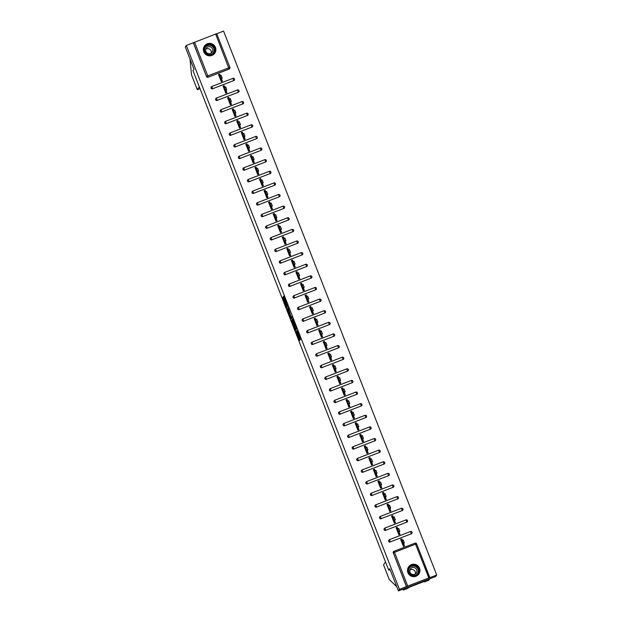 <?xml version="1.0" encoding="UTF-8"?>
<svg xmlns="http://www.w3.org/2000/svg" width="622" height="622" viewBox="0 0 622 622"><rect width="100%" height="100%" fill="white"/><g stroke="black" fill="none" stroke-linecap="round" stroke-linejoin="round"><path stroke-width="0.93" d="M296.111 331.464L299.648 340.459L300.504 339.231L297.215 330.663L298.241 334.426L296.546 330.834L297.806 335.056L296.111 331.464M203.814 51.859A6.251 6.22 34.6 0 0 214.769 53.165A6.251 6.22 34.6 0 0 210.329 43.431A6.251 6.22 34.6 0 0 203.814 51.859M407.915 572.675A6.251 6.22 34.6 0 0 418.87 573.982A6.251 6.22 34.6 0 0 414.439 564.247A6.251 6.22 34.6 0 0 407.915 572.675M283.36 297.751L283.033 297.083L282.792 297.433L283.033 298.233L286.742 307.525L287.589 306.296L287.356 305.495L283.64 296.204L283.593 297.417L287.045 305.48L286.478 306.296L283.36 297.751M428.791 577.908L415.566 544.164L394.488 552.305L407.713 586.048L429.841 577.574L416.616 543.83L429.755 577.69L436.722 575.008L435.672 576.524L398.43 590.9L389.73 568.702L388.727 570.164L192.968 70.651L193.978 69.19L185.278 46.992L186.328 45.476L399.479 589.376L406.524 586.577L393.298 552.841L406.446 586.694M398.43 590.9L399.479 589.376M291.702 320.167L295.652 330.259L296.507 329.03L296.266 328.229L292.55 318.938L291.702 320.167L292.449 319.879L294.222 324.598M291.43 317.469L291.609 317.935L290.871 318.223L287.247 308.8L288.095 307.571L290.972 316.474L291.298 317.142L291.664 316.621M290.871 318.223L291.197 318.892L292.06 317.64L291.664 316.614M220.227 75.627L219.62 74.088L219.931 75.83M220.515 79.647L221.315 79.344L222.077 81.288M224.783 87.251L224.177 85.704L224.488 87.445M225.071 91.271L225.864 90.96L226.626 92.903M229.331 98.867L228.725 97.327L229.044 99.069M229.619 102.887L230.42 102.583L231.182 104.527M233.888 110.491L233.281 108.943L233.6 110.685M234.175 114.51L234.976 114.199L235.738 116.143M238.444 122.114L237.837 120.567L238.148 122.309M238.731 126.126L239.524 125.823L240.286 127.767M242.992 133.73L242.386 132.183L242.704 133.932M243.288 137.75L244.081 137.439L244.843 139.382M247.548 145.354L246.942 143.806L247.261 145.548M247.836 149.373L248.637 149.062L249.399 151.006M252.104 156.969L251.498 155.422L251.809 157.172M252.392 160.989L253.185 160.678L253.947 162.622M256.653 168.593L256.054 167.046L256.365 168.787M256.948 172.613L257.741 172.302L258.503 174.246M261.209 180.209L260.602 178.669L260.921 180.411M261.497 184.229L262.297 183.925L263.059 185.869M265.765 191.833L265.159 190.285L265.47 192.027M266.053 195.852L266.854 195.541L267.615 197.485M270.321 203.448L269.715 201.909L270.026 203.651M270.609 207.468L271.402 207.165L272.164 209.109M274.87 215.072L274.263 213.525L274.582 215.266M275.157 219.092L275.958 218.781L276.72 220.724M279.426 226.688L278.819 225.148L279.138 226.89M279.713 230.708L280.514 230.404L281.276 232.348M283.982 238.312L283.375 236.764L283.686 238.506M284.27 242.331L285.063 242.02L285.825 243.964M288.53 249.927L287.932 248.388L288.243 250.13M288.826 253.947L289.619 253.644L290.381 255.588M293.086 261.551L292.48 260.004L292.799 261.745M293.374 265.571L294.175 265.26L294.937 267.203M297.643 273.167L297.036 271.627L297.347 273.369M297.93 277.187L298.731 276.883L299.485 278.827M302.191 284.79L301.592 283.243L301.903 284.993M302.486 288.81L303.279 288.499L304.041 290.443M306.747 296.414L306.141 294.867L306.459 296.608M307.035 300.434L307.836 300.123L308.598 302.067M311.303 308.03L310.697 306.483L311.016 308.232M311.591 312.05L312.392 311.739L313.154 313.682M315.859 319.654L315.253 318.106L315.564 319.848M316.147 323.673L316.94 323.362L317.702 325.306M320.408 331.269L319.801 329.722L320.12 331.472M320.695 335.289L321.496 334.986L322.258 336.922M324.964 342.893L324.357 341.346L324.676 343.087M325.252 346.913L326.052 346.602L326.814 348.545M329.52 354.509L328.914 352.969L329.225 354.711M329.808 358.529L330.601 358.225L331.363 360.169M334.068 366.133L333.47 364.585L333.781 366.327M334.364 370.152L335.157 369.841L335.919 371.785M338.625 377.748L338.018 376.209L338.337 377.951M338.912 381.768L339.713 381.465L340.475 383.409M343.181 389.372L342.574 387.825L342.885 389.566M343.468 393.392L344.269 393.081L345.023 395.024M347.737 400.988L347.13 399.448L347.441 401.19M348.025 405.008L348.818 404.704L349.58 406.648M352.285 412.611L351.679 411.064L351.998 412.806M352.573 416.631L353.374 416.32L354.136 418.264M356.841 424.227L356.235 422.688L356.554 424.429M357.129 428.247L357.93 427.944L358.692 429.888M361.398 435.851L360.791 434.304L361.102 436.045M361.685 439.871L362.478 439.56L363.24 441.503M365.946 447.475L365.339 445.927L365.658 447.669M366.234 451.486L367.034 451.183L367.796 453.127M370.502 459.09L369.896 457.543L370.214 459.293M370.79 463.11L371.591 462.799L372.353 464.743M375.058 470.714L374.452 469.167L374.763 470.908M375.346 474.734L376.139 474.423L376.901 476.366M379.607 482.33L379.008 480.783L379.319 482.532M379.902 486.35L380.695 486.046L381.457 487.982M384.163 493.954L383.556 492.406L383.875 494.148M384.45 497.973L385.251 497.662L386.013 499.606M388.719 505.569L388.112 504.03L388.423 505.772M389.007 509.589L389.807 509.286L390.562 511.23M393.275 517.193L392.669 515.646L392.98 517.387M393.563 521.213L394.356 520.902L395.118 522.845M397.823 528.809L397.217 527.269L397.536 529.011M398.111 532.829L398.912 532.525L399.674 534.469M388.727 570.164L390.095 569.635M407.713 586.048L406.524 586.577M402.38 540.432L401.773 538.885L402.092 540.627M402.667 544.452L403.468 544.141L404.23 546.085M186.328 45.476L216.681 33.666L229.907 67.417A1.205 1.197 -145.4 0 1 229.223 68.964L208.067 77.214A1.205 1.197 -145.4 0 1 206.512 76.529L193.364 42.677M216.713 33.743L223.57 31.1L436.722 575.008M403.701 543.799L404.549 545.961L403.429 546.396L400.654 539.321L401.773 538.885M194.554 42.141L207.779 75.884L229.907 67.409A1.205 1.205 0 0 1 229.775 68.537L229.697 68.645A1.205 1.197 -145.4 0 1 229.145 69.081L208.067 77.214M193.294 42.786L206.512 76.529M393.221 552.95A1.205 1.197 -145.4 0 1 393.353 551.838L393.423 551.722A1.205 1.197 -145.4 0 1 393.975 551.286L415.061 543.154L393.983 551.286A1.205 1.205 0 0 0 393.423 551.722A1.205 1.197 -145.4 0 0 393.298 552.841L394.488 552.305L393.983 551.286M212.623 88.837A1.205 1.197 -145.4 0 1 211.2 87.033L211.27 86.924A1.205 1.197 -145.4 0 1 211.822 86.489L232.9 78.356L211.822 86.489A1.205 1.205 0 0 0 211.27 86.924A1.205 1.197 -145.4 0 0 211.146 88.036A1.205 1.197 34.6 0 0 212.701 88.721L233.779 80.588L212.701 88.721L211.83 86.481M232.908 78.349A1.205 1.205 0 0 1 234.463 79.033A1.205 1.197 34.6 0 0 232.916 78.349L233.779 80.588A1.205 1.197 -145.4 0 0 234.331 80.152A1.205 1.205 0 0 0 234.463 79.033A1.205 1.197 -145.4 0 1 234.331 80.152L234.253 80.261A1.205 1.197 -145.4 0 1 233.701 80.697M217.179 100.453A1.205 1.197 -145.4 0 1 215.748 98.657L215.826 98.54A1.205 1.197 -145.4 0 1 216.378 98.105L237.456 89.972L216.378 98.105A1.205 1.205 0 0 0 215.826 98.54A1.205 1.197 -145.4 0 0 215.702 99.66A1.205 1.197 34.6 0 0 217.257 100.344L238.335 92.211L217.257 100.344L216.386 98.105M237.472 89.972A1.205 1.197 34.6 0 1 239.011 90.649A1.205 1.205 0 0 0 237.464 89.972L238.335 92.211A1.205 1.197 -145.4 0 0 238.887 91.776A1.205 1.205 0 0 0 239.011 90.649A1.205 1.197 -145.4 0 1 238.887 91.776L238.809 91.885A1.205 1.197 -145.4 0 1 238.257 92.32M221.727 112.077A1.205 1.197 -145.4 0 1 220.305 110.273L220.382 110.164A1.205 1.197 -145.4 0 1 220.934 109.729L242.012 101.596L220.934 109.721A1.205 1.205 0 0 0 220.382 110.164A1.205 1.197 -145.4 0 0 220.25 111.276A1.205 1.197 34.6 0 0 221.805 111.96L242.883 103.827L221.805 111.96L220.934 109.721M242.02 101.588A1.205 1.197 34.6 0 1 243.56 102.265A1.205 1.205 0 0 0 242.012 101.588L242.883 103.827A1.205 1.197 -145.4 0 0 243.435 103.392A1.205 1.205 0 0 0 243.567 102.272A1.205 1.197 -145.4 0 1 243.435 103.392L243.365 103.501A1.205 1.197 -145.4 0 1 242.813 103.936M226.284 123.692A1.205 1.197 -145.4 0 1 224.861 121.896L224.931 121.78A1.205 1.197 -145.4 0 1 225.483 121.352L225.491 121.344A1.205 1.205 0 0 0 224.931 121.78A1.205 1.197 -145.4 0 0 224.806 122.899A1.205 1.197 34.6 0 0 226.361 123.584L247.439 115.451L226.361 123.584L225.491 121.344L246.569 113.212L225.498 121.344M248.116 113.888A1.205 1.197 34.6 0 0 246.576 113.212L247.439 115.451A1.205 1.197 -145.4 0 0 247.991 115.016A1.205 1.205 0 0 0 248.124 113.888A1.205 1.197 -145.4 0 1 247.991 115.016L247.914 115.124A1.205 1.197 -145.4 0 1 247.362 115.56M230.84 135.316A1.205 1.197 -145.4 0 1 229.409 133.512L229.487 133.403A1.205 1.197 -145.4 0 1 230.039 132.968L251.117 124.835L230.047 132.968A1.205 1.205 0 0 0 229.487 133.403A1.205 1.197 -145.4 0 0 229.362 134.515A1.205 1.197 34.6 0 0 230.917 135.199L251.996 127.067L230.917 135.199L230.047 132.968M252.672 125.504A1.205 1.197 34.6 0 0 251.132 124.828L251.996 127.067A1.205 1.197 -145.4 0 0 252.548 126.631A1.205 1.205 0 0 0 252.68 125.512A1.205 1.197 -145.4 0 1 252.548 126.631L252.47 126.748A1.205 1.197 -145.4 0 1 251.918 127.176M235.396 146.932A1.205 1.197 -145.4 0 1 233.965 145.136L234.043 145.019A1.205 1.197 -145.4 0 1 234.595 144.592L255.673 136.451L234.595 144.592A1.205 1.205 0 0 0 234.043 145.019A1.205 1.197 -145.4 0 0 233.911 146.139A1.205 1.197 34.6 0 0 235.466 146.823L256.552 138.69L235.466 146.823L234.595 144.584M257.22 137.128A1.205 1.197 34.6 0 0 255.681 136.451L256.552 138.69A1.205 1.197 -145.4 0 0 257.096 138.255A1.205 1.205 0 0 0 257.228 137.135A1.205 1.197 -145.4 0 1 257.096 138.255L257.026 138.364A1.205 1.197 -145.4 0 1 256.474 138.799M239.944 158.556A1.205 1.197 -145.4 0 1 238.521 156.752L238.599 156.643A1.205 1.197 -145.4 0 1 239.151 156.208L260.229 148.075L239.151 156.208A1.205 1.205 0 0 0 238.599 156.643A1.205 1.197 -145.4 0 0 238.467 157.755A1.205 1.197 34.6 0 0 240.022 158.447L261.1 150.306L240.022 158.447L239.151 156.208M261.784 148.759A1.205 1.197 -145.4 0 1 261.652 149.871L261.574 149.988A1.205 1.197 -145.4 0 1 261.022 150.423M244.5 170.171A1.205 1.197 -145.4 0 1 243.07 168.375L243.148 168.267A1.205 1.197 -145.4 0 1 243.7 167.831L264.778 159.691L243.7 167.831A1.205 1.205 0 0 0 243.148 168.267A1.205 1.197 -145.4 0 0 243.023 169.378A1.205 1.197 34.6 0 0 244.578 170.063L265.656 161.93L244.578 170.063L243.707 167.823M266.333 160.383A1.205 1.197 -145.4 0 1 266.208 161.495L266.13 161.603A1.205 1.197 -145.4 0 1 265.578 162.039M249.057 181.795A1.205 1.197 -145.4 0 1 247.626 179.991L247.704 179.882A1.205 1.197 -145.4 0 1 248.256 179.447L269.334 171.314L248.256 179.447A1.205 1.205 0 0 0 247.704 179.882A1.205 1.197 -145.4 0 0 247.579 180.994A1.205 1.197 34.6 0 0 249.134 181.686L270.212 173.546L249.134 181.686L248.264 179.447M269.349 171.307A1.205 1.197 34.6 0 1 270.881 171.991A1.205 1.205 0 0 0 269.342 171.307L270.212 173.546A1.205 1.197 -145.4 0 0 270.764 173.11A1.205 1.205 0 0 0 270.889 171.991A1.205 1.197 -145.4 0 1 270.764 173.11L270.687 173.227A1.205 1.197 -145.4 0 1 270.135 173.662M253.605 193.411A1.205 1.197 -145.4 0 1 252.182 191.615L252.26 191.506A1.205 1.197 -145.4 0 1 252.812 191.071L273.89 182.93L252.812 191.071A1.205 1.205 0 0 0 252.26 191.506A1.205 1.197 -145.4 0 0 252.128 192.618A1.205 1.197 34.6 0 0 253.683 193.302L274.761 185.169L253.683 193.302L252.812 191.063M273.898 182.93A1.205 1.197 34.6 0 1 275.437 183.607A1.205 1.205 0 0 0 273.89 182.93L274.761 185.169A1.205 1.197 -145.4 0 0 275.313 184.734A1.205 1.205 0 0 0 275.445 183.614A1.205 1.197 -145.4 0 1 275.313 184.734L275.235 184.843A1.205 1.197 -145.4 0 1 274.691 185.278M258.161 205.035A1.205 1.197 -145.4 0 1 256.738 203.231L256.808 203.122A1.205 1.197 -145.4 0 1 257.36 202.686L257.36 202.686A1.205 1.205 0 0 0 256.808 203.122A1.205 1.197 -145.4 0 0 256.684 204.234A1.205 1.197 34.6 0 0 258.239 204.926L279.317 196.785L258.239 204.926L257.368 202.686L278.446 194.546L257.376 202.686M278.446 194.546A1.205 1.205 0 0 1 279.869 196.35A1.205 1.197 -145.4 0 1 279.317 196.785L278.446 194.546A1.205 1.197 34.6 0 1 279.993 195.23A1.205 1.197 -145.4 0 1 279.869 196.35L279.791 196.466A1.205 1.197 -145.4 0 1 279.239 196.902M262.717 216.65A1.205 1.197 -145.4 0 1 261.287 214.854L261.364 214.745A1.205 1.197 -145.4 0 1 261.916 214.31L282.994 206.17L261.924 214.302A1.205 1.205 0 0 0 261.364 214.745A1.205 1.197 -145.4 0 0 261.24 215.857A1.205 1.197 34.6 0 0 262.795 216.542L283.873 208.409L262.795 216.542L261.924 214.302M283.002 206.17A1.205 1.205 0 0 1 284.549 206.854A1.205 1.197 34.6 0 0 283.01 206.17L283.873 208.409A1.205 1.197 -145.4 0 0 284.425 207.973A1.205 1.205 0 0 0 284.549 206.854A1.205 1.197 -145.4 0 1 284.425 207.973L284.347 208.082A1.205 1.197 -145.4 0 1 283.795 208.518M267.273 228.274A1.205 1.197 -145.4 0 1 265.843 226.47L265.921 226.361A1.205 1.197 -145.4 0 1 266.473 225.926L287.551 217.793L266.473 225.926A1.205 1.205 0 0 0 265.921 226.361A1.205 1.197 -145.4 0 0 265.788 227.473A1.205 1.197 34.6 0 0 267.343 228.165L288.421 220.025L267.343 228.165L266.473 225.926M287.551 217.786A1.205 1.205 0 0 1 289.106 218.47A1.205 1.197 34.6 0 0 287.558 217.786L288.421 220.025A1.205 1.197 -145.4 0 0 288.973 219.597A1.205 1.205 0 0 0 289.106 218.47A1.205 1.197 -145.4 0 1 288.973 219.597L288.903 219.706A1.205 1.197 -145.4 0 1 288.351 220.141M271.822 239.898A1.205 1.197 -145.4 0 1 270.399 238.094L270.477 237.985A1.205 1.197 -145.4 0 1 271.021 237.55L292.107 229.417L271.029 237.542A1.205 1.205 0 0 0 270.477 237.985A1.205 1.197 -145.4 0 0 270.345 239.097A1.205 1.197 34.6 0 0 271.9 239.781L292.978 231.648L271.9 239.781L271.029 237.542M292.107 229.409A1.205 1.205 0 0 1 293.662 230.093A1.205 1.197 34.6 0 0 292.115 229.409L292.978 231.648A1.205 1.197 -145.4 0 0 293.53 231.213A1.205 1.205 0 0 0 293.662 230.093A1.205 1.197 -145.4 0 1 293.53 231.213L293.452 231.322A1.205 1.197 -145.4 0 1 292.9 231.757M276.378 251.513A1.205 1.197 -145.4 0 1 274.947 249.717L275.025 249.601A1.205 1.197 -145.4 0 1 275.577 249.165L296.655 241.033L275.577 249.165A1.205 1.205 0 0 0 275.025 249.601A1.205 1.197 -145.4 0 0 274.901 250.72A1.205 1.197 34.6 0 0 276.456 251.405L297.534 243.272L276.456 251.405L275.585 249.165M296.663 241.033A1.205 1.205 0 0 1 298.218 241.709A1.205 1.197 34.6 0 0 296.671 241.033L297.534 243.272A1.205 1.197 -145.4 0 0 298.086 242.837A1.205 1.205 0 0 0 298.218 241.709A1.205 1.197 -145.4 0 1 298.086 242.837L298.008 242.945A1.205 1.197 -145.4 0 1 297.456 243.381M280.934 263.137A1.205 1.197 -145.4 0 1 279.503 261.333L279.581 261.224A1.205 1.197 -145.4 0 1 280.133 260.789L301.211 252.656L280.133 260.789A1.205 1.205 0 0 0 279.581 261.224A1.205 1.197 -145.4 0 0 279.449 262.336A1.205 1.197 34.6 0 0 281.004 263.02L302.09 254.888L281.004 263.02L280.133 260.781M302.758 253.325A1.205 1.197 34.6 0 0 301.219 252.649L302.09 254.888A1.205 1.197 -145.4 0 0 302.642 254.452A1.205 1.205 0 0 0 302.766 253.333A1.205 1.197 -145.4 0 1 302.642 254.452L302.564 254.561A1.205 1.197 -145.4 0 1 302.012 254.997M285.482 274.753A1.205 1.197 -145.4 0 1 284.06 272.957L284.137 272.84A1.205 1.197 -145.4 0 1 284.689 272.405L305.767 264.272L284.689 272.405A1.205 1.205 0 0 0 284.137 272.84A1.205 1.197 -145.4 0 0 284.005 273.96A1.205 1.197 34.6 0 0 285.56 274.644L306.638 266.511L285.56 274.644L284.689 272.405M307.322 264.956A1.205 1.197 -145.4 0 1 307.19 266.076L307.113 266.185A1.205 1.197 -145.4 0 1 306.56 266.62M290.039 286.377A1.205 1.197 -145.4 0 1 288.608 284.573L288.686 284.464A1.205 1.197 -145.4 0 1 289.238 284.029L289.238 284.029A1.205 1.205 0 0 0 288.686 284.464A1.205 1.197 -145.4 0 0 288.561 285.576A1.205 1.197 34.6 0 0 290.116 286.26L311.194 278.127L290.116 286.26L289.246 284.021L310.324 275.888L289.253 284.021M311.871 276.58A1.205 1.197 -145.4 0 1 311.746 277.692L311.669 277.809A1.205 1.197 -145.4 0 1 311.117 278.236M294.595 297.992A1.205 1.197 -145.4 0 1 293.164 296.196L293.242 296.08A1.205 1.197 -145.4 0 1 293.794 295.652L314.872 287.512L293.802 295.644A1.205 1.205 0 0 0 293.242 296.08A1.205 1.197 -145.4 0 0 293.118 297.199A1.205 1.197 34.6 0 0 294.673 297.884L315.751 289.751L294.673 297.884L293.802 295.644M316.419 288.188A1.205 1.197 34.6 0 0 314.887 287.512L315.751 289.751A1.205 1.197 -145.4 0 0 316.303 289.316A1.205 1.205 0 0 0 316.427 288.196A1.205 1.197 -145.4 0 1 316.303 289.316L316.225 289.424A1.205 1.197 -145.4 0 1 315.673 289.86M299.143 309.616A1.205 1.197 -145.4 0 1 297.72 307.812L297.798 307.703A1.205 1.197 -145.4 0 1 298.35 307.268L319.428 299.135L298.35 307.268A1.205 1.205 0 0 0 297.798 307.703A1.205 1.197 -145.4 0 0 297.666 308.815A1.205 1.197 34.6 0 0 299.221 309.499L320.299 301.367L299.221 309.499L298.35 307.268M319.428 299.128A1.205 1.205 0 0 1 320.983 299.812A1.205 1.197 34.6 0 0 319.436 299.128L320.299 301.367A1.205 1.197 -145.4 0 0 320.851 300.931A1.205 1.205 0 0 0 320.983 299.812A1.205 1.197 -145.4 0 1 320.851 300.931L320.773 301.048A1.205 1.197 -145.4 0 1 320.229 301.476M303.699 321.232A1.205 1.197 -145.4 0 1 302.276 319.436L302.346 319.319A1.205 1.197 -145.4 0 1 302.898 318.892L323.976 310.751L302.898 318.892A1.205 1.205 0 0 0 302.346 319.319A1.205 1.197 -145.4 0 0 302.222 320.439A1.205 1.197 34.6 0 0 303.777 321.123L324.855 312.99L303.777 321.123L302.906 318.884M323.984 310.751A1.205 1.205 0 0 1 325.539 311.435A1.205 1.197 34.6 0 0 323.992 310.751L324.855 312.99A1.205 1.197 -145.4 0 0 325.407 312.555A1.205 1.205 0 0 0 325.539 311.435A1.205 1.197 -145.4 0 1 325.407 312.555L325.329 312.664A1.205 1.197 -145.4 0 1 324.777 313.099M308.255 332.856A1.205 1.197 -145.4 0 1 306.825 331.052L306.903 330.943A1.205 1.197 -145.4 0 1 307.455 330.507L328.54 322.367L307.455 330.507A1.205 1.205 0 0 0 306.903 330.943A1.205 1.197 -145.4 0 0 306.778 332.055A1.205 1.197 34.6 0 0 308.333 332.747L329.411 324.606L308.333 332.747L307.462 330.507M328.54 322.367A1.205 1.205 0 0 1 330.088 323.051A1.205 1.197 34.6 0 0 328.548 322.367L329.411 324.606A1.205 1.197 -145.4 0 0 329.963 324.171A1.205 1.205 0 0 0 330.088 323.051A1.205 1.197 -145.4 0 1 329.963 324.171L329.885 324.287A1.205 1.197 -145.4 0 1 329.333 324.723M312.812 344.471A1.205 1.197 -145.4 0 1 311.381 342.675L311.459 342.567A1.205 1.197 -145.4 0 1 312.011 342.131L333.089 333.991L312.011 342.131A1.205 1.205 0 0 0 311.459 342.567A1.205 1.197 -145.4 0 0 311.327 343.678A1.205 1.197 34.6 0 0 312.882 344.363L333.967 336.23L312.882 344.363L312.011 342.123M333.097 333.991A1.205 1.205 0 0 1 334.644 334.675A1.205 1.197 34.6 0 0 333.097 333.991L333.967 336.23A1.205 1.197 -145.4 0 0 334.512 335.794A1.205 1.205 0 0 0 334.644 334.675A1.205 1.197 -145.4 0 1 334.512 335.794L334.442 335.903A1.205 1.197 -145.4 0 1 333.89 336.339M317.36 356.095A1.205 1.197 -145.4 0 1 315.937 354.291L316.015 354.182A1.205 1.197 -145.4 0 1 316.559 353.747L337.645 345.614L316.559 353.747A1.205 1.205 0 0 0 316.015 354.182A1.205 1.197 -145.4 0 0 315.883 355.294A1.205 1.197 34.6 0 0 317.438 355.986L338.516 347.846L317.438 355.986L316.567 353.747M337.653 345.607A1.205 1.197 34.6 0 1 339.192 346.291A1.205 1.205 0 0 0 337.645 345.607L338.516 347.846A1.205 1.197 -145.4 0 0 339.068 347.41A1.205 1.205 0 0 0 339.2 346.291A1.205 1.197 -145.4 0 1 339.068 347.41L338.99 347.527A1.205 1.197 -145.4 0 1 338.438 347.962M321.916 367.711A1.205 1.197 -145.4 0 1 320.486 365.915L320.563 365.806A1.205 1.197 -145.4 0 1 321.115 365.371L321.123 365.363A1.205 1.205 0 0 0 320.563 365.806A1.205 1.197 -145.4 0 0 320.439 366.918A1.205 1.197 34.6 0 0 321.994 367.602L343.072 359.469L321.994 367.602L321.123 365.363L342.193 357.23L321.131 365.363M342.201 357.23A1.205 1.205 0 0 1 343.624 359.034A1.205 1.197 -145.4 0 1 343.072 359.469L342.201 357.23A1.205 1.197 34.6 0 1 343.748 357.907A1.205 1.197 -145.4 0 1 343.624 359.034L343.546 359.143A1.205 1.197 -145.4 0 1 342.994 359.578M326.472 379.334A1.205 1.197 -145.4 0 1 325.042 377.531L325.119 377.422A1.205 1.197 -145.4 0 1 325.671 376.986L346.749 368.854L325.679 376.986A1.205 1.205 0 0 0 325.119 377.422A1.205 1.197 -145.4 0 0 324.987 378.534A1.205 1.197 34.6 0 0 326.55 379.226L347.628 371.085L326.55 379.226L325.679 376.986M348.297 369.53A1.205 1.197 34.6 0 0 346.757 368.846L347.628 371.085A1.205 1.197 -145.4 0 0 348.18 370.658A1.205 1.205 0 0 0 348.304 369.53A1.205 1.197 -145.4 0 1 348.18 370.658L348.102 370.766A1.205 1.197 -145.4 0 1 347.55 371.202M331.021 390.958A1.205 1.197 -145.4 0 1 329.598 389.154L329.676 389.045A1.205 1.197 -145.4 0 1 330.228 388.61L351.306 380.477L330.228 388.61A1.205 1.205 0 0 0 329.676 389.045A1.205 1.197 -145.4 0 0 329.543 390.157A1.205 1.197 34.6 0 0 331.098 390.841L352.176 382.709L331.098 390.841L330.228 388.602M352.853 381.146A1.205 1.197 34.6 0 0 351.313 380.47L352.176 382.709A1.205 1.197 -145.4 0 0 352.728 382.273A1.205 1.205 0 0 0 352.861 381.154A1.205 1.197 -145.4 0 1 352.728 382.273L352.651 382.382A1.205 1.197 -145.4 0 1 352.099 382.818M335.577 402.574A1.205 1.197 -145.4 0 1 334.146 400.778L334.224 400.661A1.205 1.197 -145.4 0 1 334.776 400.226L355.854 392.093L334.776 400.226A1.205 1.205 0 0 0 334.224 400.661A1.205 1.197 -145.4 0 0 334.1 401.781A1.205 1.197 34.6 0 0 335.655 402.465L356.733 394.325L335.655 402.465L334.784 400.226M357.409 392.777A1.205 1.197 -145.4 0 1 357.285 393.897L357.207 394.006A1.205 1.197 -145.4 0 1 356.655 394.441M340.133 414.198A1.205 1.197 -145.4 0 1 338.702 412.394L338.78 412.285A1.205 1.197 -145.4 0 1 339.332 411.85L360.41 403.717L339.332 411.85A1.205 1.205 0 0 0 338.78 412.285A1.205 1.197 -145.4 0 0 338.656 413.397A1.205 1.197 34.6 0 0 340.211 414.081L361.289 405.948L340.211 414.081L339.34 411.842M361.965 404.401A1.205 1.197 -145.4 0 1 361.841 405.513L361.763 405.622A1.205 1.197 -145.4 0 1 361.211 406.057M344.681 425.813A1.205 1.197 -145.4 0 1 343.258 424.017L343.336 423.901A1.205 1.197 -145.4 0 1 343.888 423.465L364.966 415.333L343.888 423.465A1.205 1.205 0 0 0 343.336 423.901A1.205 1.197 -145.4 0 0 343.204 425.02A1.205 1.197 34.6 0 0 344.759 425.705L365.837 417.572L344.759 425.705L343.888 423.465M364.966 415.333A1.205 1.205 0 0 1 366.521 416.009A1.205 1.197 34.6 0 0 364.974 415.333L365.837 417.572A1.205 1.197 -145.4 0 0 366.389 417.137A1.205 1.205 0 0 0 366.521 416.009A1.205 1.197 -145.4 0 1 366.389 417.137L366.311 417.245A1.205 1.197 -145.4 0 1 365.767 417.681M349.237 437.437A1.205 1.197 -145.4 0 1 347.815 435.633L347.885 435.524A1.205 1.197 -145.4 0 1 348.437 435.089L369.515 426.956L348.437 435.089A1.205 1.205 0 0 0 347.885 435.524A1.205 1.197 -145.4 0 0 347.76 436.636A1.205 1.197 34.6 0 0 349.315 437.32L370.393 429.188L349.315 437.32L348.444 435.081M369.53 426.949A1.205 1.197 34.6 0 1 371.07 427.625A1.205 1.205 0 0 0 369.522 426.949L370.393 429.188A1.205 1.197 -145.4 0 0 370.945 428.752A1.205 1.205 0 0 0 371.077 427.633A1.205 1.197 -145.4 0 1 370.945 428.752L370.868 428.869A1.205 1.197 -145.4 0 1 370.315 429.297M353.794 449.053A1.205 1.197 -145.4 0 1 352.363 447.257L352.441 447.14A1.205 1.197 -145.4 0 1 352.993 446.713L352.993 446.713A1.205 1.205 0 0 0 352.441 447.14A1.205 1.197 -145.4 0 0 352.316 448.26A1.205 1.197 34.6 0 0 353.871 448.944L374.949 440.811L353.871 448.944L353.001 446.705L374.071 438.572L353.008 446.705M374.079 438.572A1.205 1.205 0 0 1 375.626 439.249A1.205 1.197 34.6 0 0 374.086 438.572L374.949 440.811A1.205 1.197 -145.4 0 0 375.501 440.376A1.205 1.205 0 0 0 375.626 439.249A1.205 1.197 -145.4 0 1 375.501 440.376L375.424 440.485A1.205 1.197 -145.4 0 1 374.872 440.92M358.35 460.677A1.205 1.197 -145.4 0 1 356.919 458.873L356.997 458.764A1.205 1.197 -145.4 0 1 357.549 458.328L357.549 458.328A1.205 1.205 0 0 0 356.997 458.764A1.205 1.197 -145.4 0 0 356.865 459.876A1.205 1.197 34.6 0 0 358.42 460.56L379.506 452.427L358.42 460.56L357.549 458.328L378.635 450.188L357.557 458.321M380.174 450.872A1.205 1.197 34.6 0 0 378.635 450.188L379.506 452.427A1.205 1.197 -145.4 0 0 380.05 451.992A1.205 1.205 0 0 0 380.182 450.872A1.205 1.197 -145.4 0 1 380.05 451.992L379.98 452.108A1.205 1.197 -145.4 0 1 379.428 452.536M362.898 472.292A1.205 1.197 -145.4 0 1 361.475 470.496L361.553 470.38A1.205 1.197 -145.4 0 1 362.097 469.952L383.183 461.812L362.105 469.944A1.205 1.205 0 0 0 361.553 470.38A1.205 1.197 -145.4 0 0 361.421 471.499A1.205 1.197 34.6 0 0 362.976 472.184L384.054 464.051L362.976 472.184L362.105 469.944M383.183 461.812A1.205 1.205 0 0 1 384.738 462.496A1.205 1.197 34.6 0 0 383.191 461.812L384.054 464.051A1.205 1.197 -145.4 0 0 384.606 463.615A1.205 1.205 0 0 0 384.738 462.496A1.205 1.197 -145.4 0 1 384.606 463.615L384.528 463.724A1.205 1.197 -145.4 0 1 383.976 464.16M367.454 483.916A1.205 1.197 -145.4 0 1 366.024 482.112L366.101 482.003A1.205 1.197 -145.4 0 1 366.653 481.568L387.731 473.435L366.653 481.568A1.205 1.205 0 0 0 366.101 482.003A1.205 1.197 -145.4 0 0 365.977 483.115A1.205 1.197 34.6 0 0 367.532 483.807L388.61 475.667L367.532 483.807L366.661 481.568M387.739 473.428A1.205 1.205 0 0 1 389.294 474.112A1.205 1.197 34.6 0 0 387.747 473.428L388.61 475.667A1.205 1.197 -145.4 0 0 389.162 475.231A1.205 1.205 0 0 0 389.294 474.112A1.205 1.197 -145.4 0 1 389.162 475.231L389.084 475.348A1.205 1.197 -145.4 0 1 388.532 475.783M372.01 495.532A1.205 1.197 -145.4 0 1 370.58 493.736L370.658 493.627A1.205 1.197 -145.4 0 1 371.21 493.192L392.288 485.051L371.217 493.184A1.205 1.205 0 0 0 370.658 493.627A1.205 1.197 -145.4 0 0 370.533 494.739A1.205 1.197 34.6 0 0 372.088 495.423L393.166 487.29L372.088 495.423L371.217 493.184M392.295 485.051A1.205 1.205 0 0 1 393.843 485.735A1.205 1.197 34.6 0 0 392.303 485.051L393.166 487.29A1.205 1.197 -145.4 0 0 393.718 486.855A1.205 1.205 0 0 0 393.843 485.735A1.205 1.197 -145.4 0 1 393.718 486.855L393.64 486.964A1.205 1.197 -145.4 0 1 393.088 487.399M376.559 507.155A1.205 1.197 -145.4 0 1 375.136 505.352L375.214 505.243A1.205 1.197 -145.4 0 1 375.766 504.807L396.844 496.675L375.766 504.807A1.205 1.205 0 0 0 375.214 505.243A1.205 1.197 -145.4 0 0 375.082 506.355A1.205 1.197 34.6 0 0 376.637 507.047L397.715 498.906L376.637 507.047L375.766 504.807M396.844 496.667A1.205 1.205 0 0 1 398.399 497.351A1.205 1.197 34.6 0 0 396.852 496.667L397.715 498.906A1.205 1.197 -145.4 0 0 398.267 498.471A1.205 1.205 0 0 0 398.399 497.351A1.205 1.197 -145.4 0 1 398.267 498.471L398.189 498.587A1.205 1.197 -145.4 0 1 397.637 499.023M381.115 518.771A1.205 1.197 -145.4 0 1 379.692 516.975L379.762 516.866A1.205 1.197 -145.4 0 1 380.314 516.431L401.392 508.291L380.314 516.431A1.205 1.205 0 0 0 379.762 516.866A1.205 1.197 -145.4 0 0 379.638 517.978A1.205 1.197 34.6 0 0 381.193 518.662L402.271 510.53L381.193 518.662L380.322 516.423M402.955 508.975A1.205 1.205 0 0 0 401.4 508.291L402.271 510.53A1.205 1.197 -145.4 0 0 402.823 510.094A1.205 1.205 0 0 0 402.955 508.975A1.205 1.197 -145.4 0 1 402.823 510.094L402.745 510.203A1.205 1.197 -145.4 0 1 402.193 510.639M385.671 530.395A1.205 1.197 -145.4 0 1 384.24 528.591L384.318 528.482A1.205 1.197 -145.4 0 1 384.87 528.047L405.956 519.906L384.87 528.047A1.205 1.205 0 0 0 384.318 528.482A1.205 1.197 -145.4 0 0 384.194 529.594A1.205 1.197 34.6 0 0 385.749 530.286L406.827 522.146L385.749 530.286L384.878 528.047M407.503 520.598A1.205 1.197 -145.4 0 1 407.379 521.71L407.301 521.827A1.205 1.197 -145.4 0 1 406.749 522.262M390.219 542.019A1.205 1.197 -145.4 0 1 388.797 540.215L388.874 540.106A1.205 1.197 -145.4 0 1 389.426 539.671L389.426 539.671A1.205 1.205 0 0 0 388.874 540.106A1.205 1.197 -145.4 0 0 388.742 541.218A1.205 1.197 34.6 0 0 390.297 541.902L411.375 533.769L390.297 541.902L389.426 539.663L410.504 531.53L389.434 539.663M412.059 532.222A1.205 1.197 -145.4 0 1 411.927 533.334L411.857 533.443A1.205 1.197 -145.4 0 1 411.305 533.878M397.217 527.269L396.105 527.697L398.873 534.772L399.993 534.345L399.145 532.183M392.669 515.646L391.549 516.081L394.325 523.156L395.437 522.721L394.589 520.56M388.112 504.03L386.993 504.458L389.769 511.533L390.888 511.105L390.041 508.944M383.556 492.406L382.444 492.834L385.212 499.917L386.332 499.482L385.484 497.32M379.008 480.783L377.888 481.218L380.664 488.293L381.776 487.866L380.928 485.704M374.452 469.167L373.332 469.594L376.108 476.67L377.227 476.242L376.38 474.081M369.896 457.543L368.776 457.979L371.552 465.054L372.671 464.626L371.824 462.465M365.339 445.927L364.228 446.355L366.996 453.43L368.115 453.003L367.268 450.841M360.791 434.304L359.671 434.739L362.447 441.814L363.559 441.379L362.719 439.225M356.235 422.688L355.115 423.115L357.891 430.191L359.011 429.763L358.163 427.602M351.679 411.064L350.567 411.5L353.335 418.575L354.454 418.139L353.607 415.986M347.13 399.448L346.011 399.876L348.786 406.951L349.898 406.524L349.051 404.362M342.574 387.825L341.455 388.26L344.23 395.335L345.35 394.9L344.502 392.739M338.018 376.209L336.906 376.637L339.674 383.712L340.794 383.284L339.946 381.123M333.47 364.585L332.35 365.021L335.126 372.096L336.238 371.661L335.39 369.499M328.914 352.969L327.794 353.397L330.57 360.472L331.689 360.045L330.842 357.883M324.357 341.346L323.238 341.773L326.014 348.856L327.133 348.421L326.286 346.26M319.801 329.722L318.689 330.158L321.457 337.233L322.577 336.805L321.729 334.644M315.253 318.106L314.133 318.534L316.909 325.617L318.021 325.182L317.181 323.02M310.697 306.483L309.577 306.918L312.353 313.993L313.472 313.566L312.625 311.404M306.141 294.867L305.029 295.294L307.797 302.37L308.916 301.942L308.069 299.781M301.592 283.243L300.473 283.679L303.248 290.754L304.36 290.318L303.513 288.165M297.036 271.627L295.916 272.055L298.692 279.13L299.812 278.703L298.964 276.541M292.48 260.004L291.368 260.439L294.136 267.514L295.256 267.079L294.408 264.925M287.932 248.388L286.812 248.816L289.58 255.891L290.699 255.463L289.852 253.302M283.375 236.764L282.256 237.2L285.031 244.275L286.143 243.84L285.304 241.678M278.819 225.148L277.7 225.576L280.475 232.651L281.595 232.224L280.747 230.062M274.263 213.525L273.151 213.96L275.919 221.035L277.039 220.6L276.191 218.439M269.715 201.909L268.595 202.337L271.371 209.412L272.483 208.984L271.635 206.823M265.159 190.285L264.039 190.713L266.815 197.796L267.934 197.361L267.087 195.199M260.602 178.669L259.491 179.097L262.259 186.172L263.378 185.745L262.531 183.583M256.054 167.046L254.934 167.474L257.71 174.557L258.822 174.121L257.974 171.96M251.498 155.422L250.378 155.858L253.154 162.933L254.274 162.505L253.426 160.344M246.942 143.806L245.822 144.234L248.598 151.309L249.717 150.882L248.87 148.72M242.386 132.183L241.274 132.618L244.042 139.693L245.161 139.258L244.314 137.104M237.837 120.567L236.718 120.995L239.493 128.07L240.605 127.642L239.765 125.481M233.281 108.943L232.162 109.379L234.937 116.454L236.057 116.019L235.209 113.865M228.725 97.327L227.613 97.755L230.381 104.83L231.501 104.403L230.653 102.241M224.177 85.704L223.057 86.139L225.833 93.214L226.944 92.779L226.097 90.625M219.62 74.088L218.501 74.516L221.276 81.591L222.396 81.163L221.549 79.002M298.583 334.294L298.552 334.768M298.257 334.885L300.154 339.729M292.791 319.381L292.449 319.879M295.916 328.929L296.158 329.528M295.077 328.696L295.31 329.162L296.049 328.082L294.408 324.334L293.895 325.081L295.077 328.696M296.049 328.875L295.31 329.162L296.049 328.875M296.344 328.447L296.056 328.875M289.766 313.231L288.235 309.313L287.488 309.6M288.336 308.014L288.235 309.313M289.417 313.745L290.94 317.663L289.417 313.745M291.671 317.375L291.143 317.368M286.975 306.102L287.247 306.794M404.362 542.843L403.25 543.27L402.17 540.51L403.289 540.083L404.362 542.843L403.468 544.141M403.289 540.083L401.501 541.474M400.817 539.717L401.61 539.414M403.25 543.27L402.582 544.234M399.814 531.219L398.694 531.654L397.621 528.887L398.733 528.459L399.814 531.219L398.912 532.525M398.733 528.459L396.953 529.858M396.261 528.101L397.061 527.79M398.694 531.654L398.026 532.611M395.258 519.603L394.138 520.031L393.065 517.271L394.185 516.835L395.258 519.603L394.356 520.902M394.185 516.835L392.396 518.235M391.704 516.478L392.505 516.174M394.138 520.031L393.477 520.995M390.702 507.98L389.582 508.415L388.509 505.647L389.629 505.219L390.702 507.98L389.807 509.286M389.629 505.219L387.84 506.619M387.156 504.862L387.949 504.551M389.582 508.415L388.921 509.371M386.145 496.364L385.034 496.791L383.961 494.031L385.072 493.596L386.145 496.364L385.251 497.662M385.072 493.596L383.284 494.995M382.6 493.238L383.393 492.935M385.034 496.791L384.365 497.756M381.597 484.74L380.477 485.168L379.404 482.408L380.524 481.98L381.597 484.74L380.695 486.046M380.524 481.98L378.736 483.38M378.044 481.622L378.845 481.311M380.477 485.168L379.817 486.132M410.318 574.681A5.411 5.38 -145.4 0 1 409.47 567.101A5.411 5.38 -145.4 0 1 417.059 566.292A5.411 5.38 -145.4 0 1 417.906 573.873A5.411 5.38 -145.4 0 1 410.318 574.681M416.787 566.642A5.007 4.984 34.6 0 0 409.54 567.676A5.007 4.984 34.6 0 0 410.543 574.409A5.007 4.984 34.6 0 0 417.79 573.367A5.007 4.984 34.6 0 0 416.787 566.642M409.867 570.125A3.569 3.545 -145.4 0 1 415.379 573.935M415.535 568.267A3.569 3.545 34.6 0 0 410.38 569.006A3.569 3.545 34.6 0 0 411.095 573.795A3.569 3.545 34.6 0 0 416.25 573.056A3.569 3.545 34.6 0 0 415.535 568.267M415.768 576.33A6.212 6.173 34.6 0 0 417.556 565.67A6.212 6.173 34.6 0 0 407.488 570.615M206.216 53.865A5.411 5.38 -145.4 0 1 205.361 46.285A5.411 5.38 -145.4 0 1 212.949 45.476A5.411 5.38 -145.4 0 1 213.805 53.057A5.411 5.38 -145.4 0 1 206.216 53.865M212.677 45.826A5.007 4.984 34.6 0 0 205.439 46.86A5.007 4.984 34.6 0 0 206.442 53.593A5.007 4.984 34.6 0 0 213.68 52.551A5.007 4.984 34.6 0 0 212.677 45.826M205.758 49.309A3.569 3.545 -145.4 0 1 211.278 53.119M211.433 47.451A3.569 3.545 34.6 0 0 206.271 48.189A3.569 3.545 34.6 0 0 206.986 52.979A3.569 3.545 34.6 0 0 212.141 52.24A3.569 3.545 34.6 0 0 211.433 47.451M211.667 55.514A6.212 6.173 34.6 0 0 213.447 44.854A6.212 6.173 34.6 0 0 203.386 49.799M389.271 579.533L383.533 564.862L389.294 579.564L396.782 586.702M407.667 588.404L403.274 590.099L404.277 588.645L429.825 578.787L428.822 580.24L424.422 581.935L424.826 581.352L423.776 581.609L409.408 587.152L407.667 588.404M402.908 589.174L403.274 590.099M411.795 574.23L412.518 574.487M385.523 561.985L383.533 564.862M211.192 51.082L211.356 52.73M199.281 86.753L197.291 89.646L200.051 88.721M191.545 74.99L197.291 89.646L191.529 74.928L190.029 59.121M374.856 470.792L375.968 470.356L377.041 473.117L376.139 474.423M377.041 473.117L375.921 473.552L374.848 470.792L374.18 471.756M373.488 469.999L374.288 469.696M375.921 473.552L375.26 474.516M370.308 459.168L371.412 458.741L372.485 461.501L371.591 462.799M372.485 461.501L371.373 461.928L370.3 459.168L369.623 460.14M368.939 458.383L369.732 458.072M371.373 461.928L370.704 462.892M367.936 449.877L366.817 450.312L365.744 447.552L366.863 447.117L367.936 449.877L367.034 451.183M366.863 447.117L365.075 448.516M364.383 446.759L365.184 446.456M366.817 450.312L366.156 451.277M363.38 438.261L362.261 438.689L361.188 435.929L362.307 435.501L363.38 438.261L362.478 439.56M362.307 435.501L360.519 436.901M359.827 435.143L360.628 434.832M362.261 438.689L361.6 439.653M358.824 426.638L357.712 427.073L356.631 424.313L357.751 423.877L358.824 426.638L357.93 427.944M357.751 423.877L355.963 425.277M355.279 423.52L356.072 423.209M357.712 427.073L357.044 428.037M354.276 415.022L353.156 415.449L352.083 412.689L353.195 412.262L354.276 415.022L353.374 416.32M353.195 412.262L351.414 413.661M350.722 411.904L351.523 411.593M353.156 415.449L352.487 416.413M349.719 403.398L348.6 403.833L347.527 401.073L348.647 400.638L349.719 403.398L348.818 404.704M348.647 400.638L346.858 402.037M346.166 400.28L346.967 399.969M348.6 403.833L347.939 404.79M342.979 389.45L344.09 389.022L345.163 391.782L344.269 393.081M345.163 391.782L344.044 392.21L342.971 389.45L342.302 390.414M341.618 388.657L342.411 388.353M344.044 392.21L343.383 393.174M338.43 377.826L339.534 377.398L340.607 380.159L339.713 381.465M340.607 380.159L339.495 380.594L338.422 377.834L337.746 378.798M337.062 377.041L337.855 376.73M339.495 380.594L338.827 381.55M336.059 368.543L334.939 368.97L333.866 366.21L334.986 365.783L336.059 368.543L335.157 369.841M334.986 365.783L333.198 367.174M332.506 365.417L333.306 365.114M334.939 368.97L334.278 369.935M331.503 356.919L330.383 357.355L329.31 354.587L330.43 354.159L331.503 356.919L330.601 358.225M330.43 354.159L328.641 355.559M327.95 353.801L328.75 353.49M330.383 357.355L329.722 358.311M326.947 345.303L325.835 345.731L324.762 342.971L325.874 342.535L326.947 345.303L326.052 346.602M325.874 342.535L324.085 343.935M323.401 342.178L324.194 341.875M325.835 345.731L325.166 346.695M322.398 333.68L321.279 334.115L320.206 331.347L321.317 330.92L322.398 333.68L321.496 334.986M321.317 330.92L319.537 332.319M318.845 330.562L319.646 330.251M321.279 334.115L320.618 335.071M317.842 322.064L316.722 322.491L315.649 319.731L316.769 319.296L317.842 322.064L316.94 323.362M316.769 319.296L314.981 320.695M314.289 318.938L315.09 318.635M316.722 322.491L316.062 323.456M311.101 308.108L312.213 307.68L313.286 310.44L312.392 311.739M313.286 310.44L312.174 310.868L311.093 308.108L310.425 309.08M309.74 307.322L310.533 307.011M312.174 310.868L311.505 311.832M306.553 296.492L307.657 296.056L308.737 298.817L307.836 300.123M308.737 298.817L307.618 299.252L306.545 296.492L305.876 297.456M305.184 295.699L305.977 295.396M307.618 299.252L306.949 300.216M304.181 287.201L303.062 287.628L301.989 284.868L303.108 284.441L304.181 287.201L303.279 288.499M303.108 284.441L301.32 285.84M300.628 284.083L301.429 283.772M303.062 287.628L302.401 288.592M299.625 275.577L298.506 276.012L297.433 273.252L298.552 272.817L299.625 275.577L298.731 276.883M298.552 272.817L296.764 274.216M296.08 272.459L296.873 272.156M298.506 276.012L297.845 276.977M295.069 263.961L293.957 264.389L292.884 261.629L293.996 261.201L295.069 263.961L294.175 265.26M293.996 261.201L292.208 262.601M291.524 260.843L292.317 260.532M293.957 264.389L293.289 265.353M290.521 252.338L289.401 252.773L288.328 250.013L289.448 249.577L290.521 252.338L289.619 253.644M289.448 249.577L287.659 250.977M286.967 249.22L287.768 248.909M289.401 252.773L288.74 253.729M285.964 240.722L284.845 241.149L283.772 238.389L284.892 237.962L285.964 240.722L285.063 242.02M284.892 237.962L283.103 239.353M282.411 237.596L283.212 237.293M284.845 241.149L284.184 242.113M279.231 226.773L280.335 226.338L281.408 229.098L280.514 230.404M281.408 229.098L280.297 229.534L279.216 226.773L278.547 227.738M277.863 225.98L278.656 225.669M280.297 229.534L279.628 230.49M274.675 215.15L275.779 214.722L276.86 217.482L275.958 218.781M276.86 217.482L275.74 217.91L274.667 215.15L273.999 216.114M273.307 214.357L274.108 214.054M275.74 217.91L275.079 218.874M272.304 205.859L271.184 206.294L270.111 203.526L271.231 203.099L272.304 205.859L271.402 207.165M271.231 203.099L269.443 204.498M268.751 202.741L269.551 202.43M271.184 206.294L270.523 207.25M267.748 194.243L266.628 194.67L265.555 191.91L266.675 191.475L267.748 194.243L266.854 195.541M266.675 191.475L264.886 192.874M264.202 191.117L264.995 190.814M266.628 194.67L265.967 195.635M263.192 182.619L262.08 183.055L261.007 180.287L262.119 179.859L263.192 182.619L262.297 183.925M262.119 179.859L260.33 181.259M259.646 179.501L260.439 179.19M262.08 183.055L261.411 184.011M258.643 171.003L257.524 171.431L256.451 168.671L257.57 168.235L258.643 171.003L257.741 172.302M257.57 168.235L255.782 169.635M255.09 167.878L255.891 167.575M257.524 171.431L256.863 172.395M254.087 159.38L252.967 159.807L251.894 157.047L253.014 156.62L254.087 159.38L253.185 160.678M253.014 156.62L251.226 158.019M250.542 156.262L251.335 155.951M252.967 159.807L252.307 160.771M249.531 147.756L248.419 148.191L247.346 145.431L248.458 144.996L249.531 147.756L248.637 149.062M248.458 144.996L246.67 146.395M245.985 144.638L246.778 144.335M248.419 148.191L247.75 149.156M242.798 133.808L243.91 133.38L244.982 136.14L244.081 137.439M244.982 136.14L243.863 136.568L242.79 133.808L242.121 134.78M241.429 133.022L242.23 132.711M243.863 136.568L243.202 137.532M240.426 124.517L239.307 124.952L238.234 122.192L239.353 121.756L240.426 124.517L239.524 125.823M239.353 121.756L237.565 123.156M236.873 121.399L237.674 121.096M239.307 124.952L238.646 125.916M235.87 112.901L234.758 113.328L233.678 110.568L234.797 110.141L235.87 112.901L234.976 114.199M234.797 110.141L233.009 111.54M232.325 109.783L233.118 109.472M234.758 113.328L234.09 114.292M231.322 101.277L230.202 101.713L229.129 98.952L230.241 98.517L231.322 101.277L230.42 102.583M230.241 98.517L228.461 99.917M227.769 98.159L228.569 97.848M230.202 101.713L229.534 102.677M226.766 89.661L225.646 90.089L224.573 87.329L225.693 86.901L226.766 89.661L225.864 90.96M225.693 86.901L223.904 88.301M223.212 86.544L224.013 86.233M225.646 90.089L224.985 91.053M222.209 78.038L221.09 78.473L220.017 75.713L221.137 75.278L222.209 78.038L221.315 79.344M221.137 75.278L219.348 76.677M218.664 74.92L219.457 74.609M221.09 78.473L220.429 79.429M416.616 543.83L415.566 544.164L415.061 543.146A1.205 1.197 34.6 0 1 416.608 543.83A1.205 1.205 0 0 0 415.061 543.146M229.145 69.081L215.632 34M206.59 76.42L207.779 75.884L208.145 77.105A1.205 1.197 34.6 0 1 206.59 76.42M410.504 531.53L411.375 533.769A1.205 1.197 -145.4 0 0 411.927 533.334A1.205 1.205 0 0 0 410.504 531.53A1.205 1.197 34.6 0 1 412.052 532.207M406.461 520.925L406.827 522.146A1.205 1.197 -145.4 0 0 407.379 521.71A1.205 1.205 0 0 0 407.503 520.591A1.205 1.197 34.6 0 0 405.964 519.906L406.461 520.925M402.947 508.967A1.205 1.197 34.6 0 0 401.408 508.291M360.923 404.728L361.289 405.948A1.205 1.197 -145.4 0 0 361.841 405.513A1.205 1.205 0 0 0 361.965 404.393A1.205 1.197 34.6 0 0 360.426 403.709L360.923 404.728M356.367 393.104L356.733 394.325A1.205 1.197 -145.4 0 0 357.285 393.897A1.205 1.205 0 0 0 357.417 392.77A1.205 1.197 34.6 0 0 355.87 392.085L356.367 393.104M310.324 275.888L311.194 278.127A1.205 1.197 -145.4 0 0 311.746 277.692A1.205 1.205 0 0 0 310.324 275.888A1.205 1.197 34.6 0 1 311.871 276.565M307.322 264.949A1.205 1.205 0 0 0 305.767 264.272L306.638 266.511A1.205 1.197 -145.4 0 0 307.19 266.076A1.205 1.205 0 0 0 307.322 264.949A1.205 1.197 34.6 0 0 305.775 264.272M265.291 160.709L265.656 161.93A1.205 1.197 -145.4 0 0 266.208 161.495A1.205 1.205 0 0 0 266.34 160.375A1.205 1.197 34.6 0 0 264.793 159.691L265.291 160.709M260.735 149.086L261.1 150.306A1.205 1.197 -145.4 0 0 261.652 149.871A1.205 1.205 0 0 0 261.784 148.751A1.205 1.197 34.6 0 0 260.237 148.067L260.735 149.086M298.622 334.667L297.876 334.955M300.068 339.511L299.322 339.799M296.072 329.31L295.326 329.598M292.69 320.68L291.943 320.968M287.994 308.512L287.247 308.8M291.835 316.932L291.306 317.134L291.835 316.932M285.56 300.908L285.039 301.11M284.114 297.215L283.593 297.417M283.795 296.445L283.352 296.616M287.154 306.568L286.415 306.856M283.484 298.055L283.033 298.233M409.424 567.863A5.007 4.984 -145.4 0 1 416.53 567A5.007 4.984 -145.4 0 1 417.657 573.546M416.39 574.72A4.844 4.821 34.6 0 0 416.406 567.163A4.844 4.821 34.6 0 0 408.771 569.457M205.314 47.047A5.007 4.984 -145.4 0 1 212.429 46.183A5.007 4.984 -145.4 0 1 213.548 52.73M212.289 53.904A4.844 4.821 34.6 0 0 212.304 46.347A4.844 4.821 34.6 0 0 204.669 48.64M229.907 67.409L216.681 33.666M407.503 520.591A1.205 1.205 0 0 0 405.956 519.906M380.182 450.872A1.205 1.205 0 0 0 378.635 450.188M361.965 404.393A1.205 1.205 0 0 0 360.418 403.709M357.417 392.77A1.205 1.205 0 0 0 355.862 392.093M352.861 381.154A1.205 1.205 0 0 0 351.306 380.47M348.304 369.53A1.205 1.205 0 0 0 346.757 368.846M316.427 288.196A1.205 1.205 0 0 0 314.88 287.512M302.766 253.333A1.205 1.205 0 0 0 301.219 252.649M266.34 160.375A1.205 1.205 0 0 0 264.785 159.691M261.784 148.751A1.205 1.205 0 0 0 260.229 148.067M257.228 137.135A1.205 1.205 0 0 0 255.681 136.451M252.68 125.512A1.205 1.205 0 0 0 251.125 124.828M248.124 113.888A1.205 1.205 0 0 0 246.569 113.212M418.8 574.013L418.435 574.541M408.576 566.961L408.219 567.482M214.691 53.204L214.333 53.725M204.475 46.145L204.109 46.666M374.848 470.792L375.968 470.356M370.3 459.168L371.412 458.741M342.971 389.45L344.09 389.022M338.422 377.834L339.534 377.398M311.093 308.108L312.213 307.68M306.545 296.492L307.657 296.056M279.216 226.773L280.335 226.338M274.667 215.15L275.779 214.722M242.79 133.808L243.91 133.38"/></g></svg>
